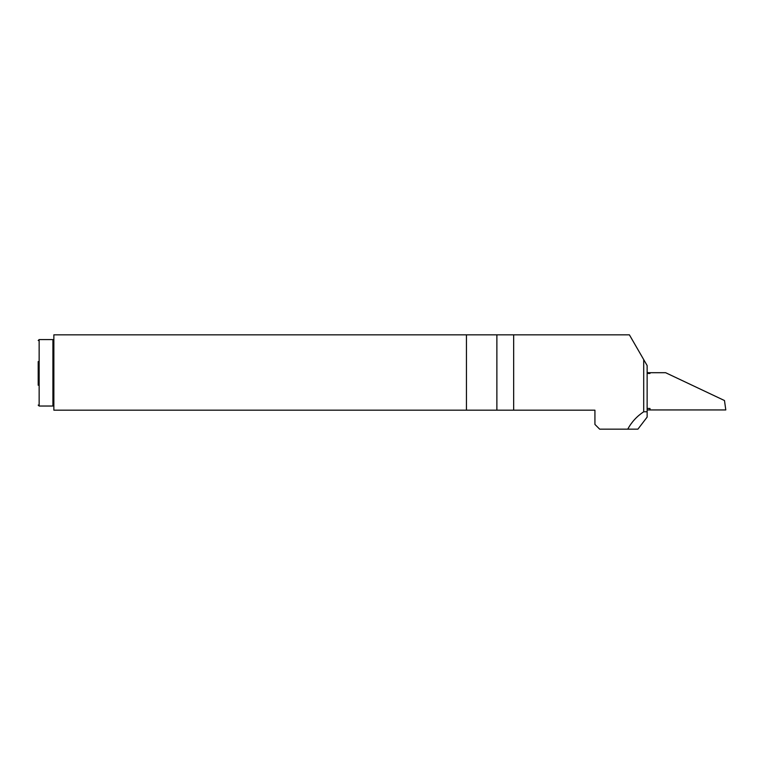 <?xml version="1.0" encoding="UTF-8"?>
<svg xmlns="http://www.w3.org/2000/svg" width="764" height="764" viewBox="0 0 764 764"><rect width="100%" height="100%" fill="white"/><g stroke="black" fill="none" stroke-linecap="round" stroke-linejoin="round"><path stroke-width="1.15" d="M38.2 385.228L38.2 361.582M647.137 409.943L725.8 409.943L724.482 400.537L665.587 372.698L647.853 372.698L647.137 371.982M647.137 373.453L649.983 373.453L649.983 372.698M649.983 409.943L649.983 408.463L647.137 408.463M513.656 410.182L513.656 334.833L466.451 334.833L466.451 410.182L594.927 410.182L594.927 424.421L599.673 429.167L627.731 429.167C631.561 422.091 636.889 416.294 643.708 411.767L647.137 411.767L647.137 365.564L643.708 359.615L643.708 411.767M466.451 410.182L53.862 410.182L53.862 334.833L466.451 334.833M647.137 411.767L647.137 417.106L637.902 429.167L627.731 429.167M513.656 334.833L629.393 334.833L643.708 359.615M39.145 339.579L52.917 339.579L52.917 406.028L39.145 406.028L39.145 339.579L38.2 340.534M496.877 334.833L496.877 410.182M52.917 339.579L53.862 340.534M52.917 406.028L53.862 405.082M39.145 406.028L38.2 405.082"/></g></svg>
